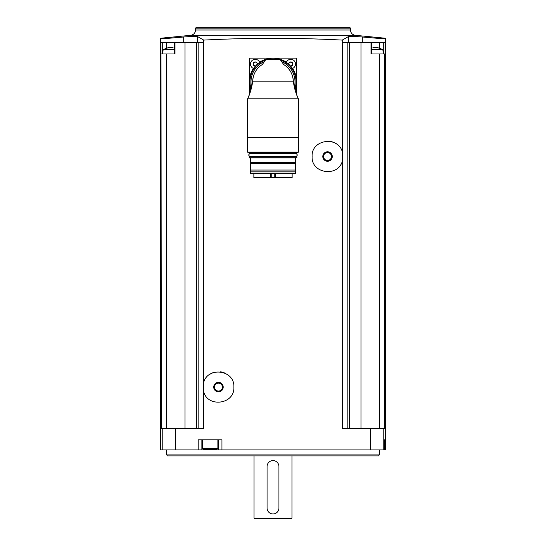 <?xml version="1.0" encoding="UTF-8"?>
<svg xmlns="http://www.w3.org/2000/svg" width="546" height="546" viewBox="0 0 546 546"><rect width="100%" height="100%" fill="white"/><g stroke="black" fill="none" stroke-linecap="round" stroke-linejoin="round"><path stroke-width="0.82" d="M197.638 42.711L197.638 36.609L203.754 40.09C249.918 37.688 296.082 37.688 342.246 40.09L342.588 153.214C339.721 135.592 311.124 138.711 312.121 156.538C311.159 174.358 339.721 177.43 342.588 159.835L342.588 428.603L370.386 428.603L370.386 449.938L160.374 449.938L160.374 38.261L160.722 42.711L203.412 42.711L203.412 383.797C206.265 366.182 234.896 369.301 233.879 387.114C234.862 404.927 206.272 408.026 203.412 390.417L203.412 428.603L161.329 428.603L160.988 42.711M203.754 40.09L203.412 42.711M221.949 449.938L221.949 439.864L198.205 439.864L198.205 449.938M342.588 153.214L342.588 159.835M342.588 42.711L347.829 42.711L347.829 428.603M203.412 390.417L203.412 383.797M198.171 42.711L198.171 428.603M175 42.711L175 53.972L166.237 53.972L166.237 428.603M185.019 42.711L185.019 428.603M362.749 42.711L362.749 37.039L385.278 38.978L385.278 42.711L360.981 42.711L360.981 428.603M347.829 42.711L360.981 42.711M385.278 38.978L385.626 38.261L385.626 449.938L370.386 449.938M379.763 428.603L379.763 53.972L385.012 53.972L385.012 42.711M384.671 53.972L384.671 428.603L370.386 428.603M385.114 439.864L384.534 439.864L384.534 449.938L384.534 439.864L385.114 439.864L385.114 449.938M161.329 53.972L166.237 53.972M379.763 53.972L371 53.972L371 42.711M349.44 42.711L349.44 428.603M196.56 42.711L196.56 428.603M160.722 38.978L183.251 37.039C191.257 36.405 196.055 36.261 197.638 36.609M342.246 40.09L348.362 36.609C349.966 36.261 354.763 36.405 362.749 37.039M195.536 28.133L350.464 28.133L349.631 27.3L196.369 27.3L195.536 28.133L195.536 30.003C195.291 32.999 193.687 34.773 190.718 35.313L355.282 35.313L385.626 38.261M166.305 454.088L379.695 454.088L378.671 455.869L167.329 455.869L166.305 454.088L166.305 449.938M291.967 518.106L291.373 518.7L254.627 518.7L254.033 518.106L291.967 518.106L291.967 455.869M278.931 466.537A5.931 5.931 0 0 0 273 460.612A5.931 5.931 0 0 0 267.069 466.537L267.069 508.033A5.931 5.931 0 0 0 273 513.957A5.931 5.931 0 0 0 278.931 508.033L278.931 466.537M201.87 439.864L201.87 449.938M218.468 439.864L218.468 449.938M203.412 449.344L216.926 449.344L203.412 449.344L202.464 448.396L202.464 439.864M348.362 42.711L348.362 36.609M183.251 42.711L183.251 37.039M371.812 49.59L382.869 49.59L383.251 53.972M377.518 47.29L372.891 47.29M168.98 47.366L163.131 49.59L174.188 49.59M168.202 47.42L173.109 47.29M296.71 94.895L296.71 59.309A1.188 1.188 0 0 0 295.522 58.122L250.477 58.122A1.188 1.188 0 0 0 249.29 59.309L249.29 94.888M287.783 67.875L287.783 67.875A20.332 20.332 0 0 1 290.731 71.888A20.332 20.332 0 0 0 287.776 67.868M286.343 62.381A4.743 4.743 0 0 1 295.447 63.199A4.743 4.743 0 0 1 292.458 68.489M289.209 62.585L291.264 61.957L290.301 61.957A0.867 0.867 0 0 1 289.209 62.585L288.732 63.425A0.867 0.867 0 0 1 288.916 64.421M292.356 62.585A0.867 0.867 0 0 1 291.264 61.957L292.833 63.425L292.356 65.513L291.264 66.148A0.867 0.867 0 0 1 292.356 65.513M253.542 68.489A4.743 4.743 0 0 1 255.214 59.309A4.743 4.743 0 0 1 259.657 62.381M253.644 62.585L255.699 61.957L254.736 61.957A0.867 0.867 0 0 1 253.644 62.585L253.167 64.681L254.736 66.148A0.867 0.867 0 0 0 253.644 65.513M256.791 62.585A0.867 0.867 0 0 1 255.699 61.957L257.268 63.425A0.867 0.867 0 0 0 257.084 64.421M253.167 64.681A0.867 0.867 0 0 0 253.167 63.425M292.833 63.425A0.867 0.867 0 0 0 292.833 64.681M265.731 59.582L266.291 59.214A23.594 23.594 0 0 0 250.901 90.097A23.594 23.594 0 0 1 259.753 62.312A4.859 4.859 0 0 0 259.712 62.196A23.71 23.71 0 0 1 286.288 62.196A4.859 4.859 0 0 0 286.247 62.312M250.846 90.288A23.71 23.71 0 0 1 253.364 68.543A4.859 4.859 0 0 0 253.474 68.591M298.369 152.136L297.775 152.73L248.225 152.73L247.631 152.136L298.369 152.136L298.369 98.785L298.369 137.551L247.631 137.551L247.631 98.785L298.369 98.785L296.915 95.414M247.631 152.136L247.631 98.785L249.645 93.946M251.426 88.172L250.157 92.479M295.952 92.813L294.785 88.984M298.369 98.785C296.205 94.554 294.526 88.902 293.332 81.832L252.668 81.832C251.474 88.896 249.795 94.547 247.631 98.785M252.668 81.832A20.332 20.332 0 0 1 254.17 74.16A20.332 20.332 0 0 0 252.668 81.832C252.989 74.297 256.129 68.578 262.094 64.674L262.094 64.674A20.332 20.332 0 0 1 262.333 64.53M293.332 81.832A20.332 20.332 0 0 0 291.83 74.16A20.332 20.332 0 0 1 293.332 81.832C293.018 74.304 289.871 68.584 283.906 64.674L283.906 64.674A20.332 20.332 0 0 0 283.667 64.53M283.811 64.735L280.05 59.384L265.95 59.384L262.189 64.735M255.269 71.881A20.332 20.332 0 0 1 256.634 69.772A20.332 20.332 0 0 0 255.269 71.881M258.231 67.861A20.332 20.332 0 0 1 262.094 64.674A20.332 20.332 0 0 0 258.231 67.861M259.753 62.312A23.594 23.594 0 0 1 295.099 90.097A23.594 23.594 0 0 0 279.709 59.214L280.269 59.582M292.526 68.591A4.859 4.859 0 0 0 292.636 68.543A23.71 23.71 0 0 1 295.154 90.288M280.05 59.384L279.709 59.214A23.594 23.594 0 0 0 266.291 59.214L265.95 59.384M248.874 152.73L297.126 152.73M249.113 153.324L296.887 153.324L249.351 153.556L249.113 152.969M295.823 153.556C297.734 154.545 297.734 155.535 295.823 156.525L292.397 156.525M253.603 156.525L250.177 156.525C248.266 155.535 248.266 154.545 250.177 153.556M249.351 156.525L296.887 156.757L249.351 156.525M249.113 157.705L296.887 157.705L249.351 157.944L249.113 156.757M295.406 171.164L295.406 173.123L250.594 173.123L250.594 171.164L295.406 171.164L295.406 170.038L250.594 170.038L250.594 163.636L295.406 163.636L295.406 162.51L250.594 162.51L250.594 157.944L295.406 157.944M250.594 173.348L295.406 173.348M250.594 170.038L250.594 171.164M295.406 170.038L295.406 163.636M250.594 162.51L250.594 163.636M295.406 162.51L295.406 158.183M292.144 173.355L292.144 177.743L253.856 177.743L253.856 173.355M205.589 378.637A15.411 15.411 0 0 1 205.835 378.276M209.466 374.59A15.411 15.411 0 0 1 214.537 372.201M220.147 371.785A15.411 15.411 0 0 1 225.512 373.403M229.948 376.822A15.411 15.411 0 0 1 230.303 377.231M206.06 396.246A15.411 15.411 0 0 1 205.589 395.577M218.468 382.364A4.743 4.743 0 0 1 222.57 389.475A4.743 4.743 0 0 1 214.36 389.475A4.743 4.743 0 0 1 218.468 382.364M218.468 383.169A3.938 3.938 0 0 1 221.881 389.08A3.938 3.938 0 0 1 215.056 389.08A3.938 3.938 0 0 1 218.468 383.169M340.411 164.994A15.411 15.411 0 0 1 340.049 165.513M331.456 141.619A15.411 15.411 0 0 1 332.405 141.899M335.08 143.086A15.411 15.411 0 0 1 336.527 144.001M327.532 151.781A4.743 4.743 0 0 1 331.64 158.893A4.743 4.743 0 0 1 323.43 158.893A4.743 4.743 0 0 1 327.532 151.781M327.532 152.58A3.938 3.938 0 0 1 330.944 158.49A3.938 3.938 0 0 1 324.119 158.49A3.938 3.938 0 0 1 327.532 152.58M175.614 428.603L175.614 449.938M383.777 428.603L383.777 449.938M162.223 428.603L162.223 449.938M195.536 30.003L350.464 30.003C350.709 32.999 352.313 34.773 355.282 35.313M202.464 448.396L217.874 448.396L217.874 439.864M379.415 47.816L379.415 42.711M383.722 53.972L383.722 42.711M166.585 47.816L166.585 42.711M162.278 53.972L162.278 42.711M251.665 87.176A21.99 21.99 0 0 1 264.319 61.63M281.681 61.63A21.99 21.99 0 0 1 294.335 87.176M251.18 89.107A23 23 0 0 1 265.329 60.149M280.671 60.149A23 23 0 0 1 294.82 89.107M266.291 59.214A23.594 23.594 0 0 1 279.709 59.214M270.441 177.743L270.441 173.355M271.232 177.743L271.232 173.355M275.559 177.743L275.559 173.355M274.768 177.743L274.768 173.355M190.718 35.313L160.374 38.261M350.464 30.003L350.464 28.133M379.695 454.088L379.695 449.938M254.033 518.106L254.033 455.869M217.874 448.396L216.926 449.344M371.812 53.972L371.812 42.711M174.188 53.972L174.188 42.711M382.869 49.59L377.02 47.372M163.131 49.59L162.749 53.972M296.887 153.324L296.887 152.969M296.887 157.705L296.887 156.757"/></g></svg>
